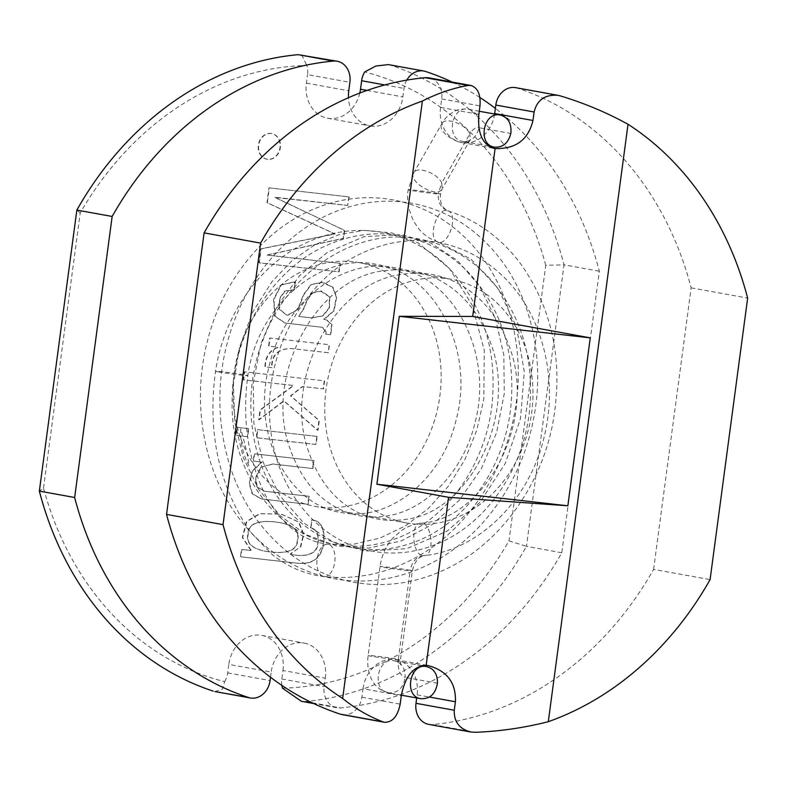 <?xml version="1.0" encoding="UTF-8"?>
<svg xmlns="http://www.w3.org/2000/svg" width="787" height="787" viewBox="0 0 787 787"><rect width="100%" height="100%" fill="white"/><g stroke="black" fill="none" stroke-linecap="round" stroke-linejoin="round"><path stroke-width="0.59" stroke-dasharray="3.94 2.95" d="M447.636 210.778L447.773 210.818C459.067 213.287 448.787 246.351 438.093 241.943C427.164 239.602 436.46 207.66 447.193 210.67L447.636 210.778C440.828 207.984 437.729 202.229 438.339 193.523C431.178 192.117 407.361 189.146 408.217 189.756C407.135 190.267 441.438 194.842 440.533 194.064L438.339 193.523L441.733 182.977C437.69 173.199 416.864 165.624 413.765 172.806C407.538 181.718 437.572 198.895 442.068 188.969L441.733 182.977L469.819 133.859C465.776 124.08 444.95 116.506 441.851 123.697C435.624 132.61 465.668 149.786 470.164 139.86L469.819 133.859C472.554 129.314 475.623 127.258 479.037 127.71C479.981 117.863 476.499 111.734 468.58 109.314C451.492 105.143 445.265 139.201 462.707 141.375C471.049 141.906 476.499 137.351 479.037 127.71L510.822 133.465M218.166 371.897A16.301 0.502 7.6 0 0 236.267 374.514A16.301 0.502 7.6 0 0 247.846 375.576L247.846 375.576A16.301 0.502 7.6 0 0 231.772 372.93A16.301 0.502 7.6 0 0 215.54 371.267L215.54 371.267A16.301 0.502 7.6 0 0 218.166 371.897M323.791 576.566A16.301 8.962 -83.6 0 0 324.116 576.615A16.301 8.962 -83.6 0 0 324.126 576.615A16.301 8.962 -83.6 0 0 334.849 561.406A16.301 8.962 -83.6 0 0 327.766 544.22A16.301 8.962 -83.6 0 0 327.756 544.22A16.301 8.962 -83.6 0 0 317.082 559.134A16.301 8.962 -83.6 0 0 323.791 576.566M240.724 428.885C240.192 442.264 242.976 454.611 249.076 465.904C247.885 454.67 243.94 440.494 240.724 428.885M422.826 555.612L424.232 555.652C435.477 555.366 431.64 521.004 420.583 523.257L420.553 523.266C410.165 523.453 412.358 554.766 422.826 555.612M250.758 550.192L242.307 537.442L246.459 521.506L259.582 513.685L280.998 514.029L298.529 521.997L303.448 534.275L300.408 546.739L290.305 554.264C300.054 556.37 317.436 557.235 317.8 542.154C318.735 534.166 316.384 529.385 310.747 527.811L311.809 519.804L312.931 519.991L312.164 519.873C321.175 521.033 325.07 528.608 323.831 542.597C321.696 558.416 312.409 565.233 295.971 563.059L240.832 556.832L241.816 549.464L251.073 550.507M251.112 550.251L242.662 537.501L246.813 521.565L259.936 513.754L281.353 514.098L298.883 522.066L303.802 534.334L300.762 546.798L290.364 553.822M241.816 549.464L250.719 550.438M312.901 468.56L273.04 464.064L261.382 467.075L255.726 477.965L257.231 486.986L264.806 491.265L309.202 496.322L308.13 504.329L261.746 499.037L252.47 493.764L249.577 483.592L252.43 471.157L261.933 462.225L253.611 461.025L254.565 453.853L313.974 460.552L312.901 468.56L272.686 463.996L261.028 467.006L255.372 477.906L256.877 486.927L264.452 491.196L308.848 496.263L307.776 504.26L261.392 498.978L252.115 493.705L249.223 483.523L252.076 471.098L261.579 462.166L253.257 460.966L254.221 453.784L313.62 460.493L312.557 468.501M328.002 352.684L290.954 348.503C277.85 348.72 271.407 355.085 271.604 367.598L264.894 366.84C265.229 356.767 269.577 350.245 277.939 347.293L268.603 345.975L269.666 337.977L329.074 344.676L328.356 352.753L291.308 348.562C278.204 348.779 271.761 355.144 271.958 367.657L271.604 367.598M271.958 367.657L265.249 366.899C265.583 356.826 269.931 350.313 278.293 347.352L268.957 346.044L270.02 338.036L329.428 344.745L328.356 352.753M299.099 316.492L311.721 317.918L323.024 315.902L329.497 307.845L329.783 296.876L321.676 291.092L311.937 293.069L306.596 301.667L304.215 308.17L298.745 316.433L311.367 317.85L322.67 315.843L329.143 307.786L329.438 296.807L320.211 290.865L311.583 293L306.241 301.608L303.861 308.111L298.745 316.433M325.857 334.219L326.162 331.927L322.552 327.353L285.209 323.063L275.263 316.335L273.896 299.542L281.234 285.012L295.528 281.716L294.456 289.724L285.179 291.092L279.965 298.253L279.592 309.271L286.783 315.066L287.875 315.223L298.145 309.488L303.723 294.83L311.327 284.599L322.129 282.405L323.841 282.651L332.99 287.285L336.639 297.211L334.052 310.855L324.047 319.443L326.812 320.034L331.996 324.569L330.806 334.78L325.503 334.15L325.808 331.868L322.198 327.294L284.855 323.004L274.909 316.266L273.542 299.483L280.88 284.943L295.174 281.657L294.112 289.655L284.825 291.023L279.611 298.194L279.237 309.202L286.429 315.007L287.521 315.164L297.791 309.419L303.369 294.771L310.983 284.53L321.775 282.336L332.635 287.225L336.295 297.142L333.698 310.786L323.693 319.374L326.457 319.975L331.642 324.51L330.461 334.711L325.503 334.15M214.969 691.557L222.446 689.196L224.659 681.64A312.911 261.235 100.3 0 1 43.511 488.058L39.35 491.108M224.659 681.64A19.557 16.33 100.3 0 0 227.689 672.885L228.82 664.395L271.2 672.078L270.512 677.243M282.454 688.163A312.911 261.235 100.3 0 0 508.982 540.846L526.473 546.345A325.956 272.115 100.3 0 1 305.326 701.512L301.362 701.286M281.844 685.379A19.557 16.33 100.3 0 1 281.805 678.994L282.946 670.504L325.316 678.187L324.185 686.677A19.557 16.33 100.3 0 0 336.934 707.749A19.557 16.33 100.3 0 0 340.633 707.916A325.956 272.115 100.3 0 0 561.78 552.749L599.35 271.22A325.956 272.115 100.3 0 0 495.367 108.38M561.78 552.749L526.473 546.345L564.033 264.816L545.745 265.308L508.982 540.846M342.148 714.616A19.557 16.33 100.3 0 0 361.872 697.203L363.004 688.714L401.291 695.649M428.738 724.384A19.557 16.33 100.3 0 0 432.437 724.552A325.956 272.115 100.3 0 0 653.594 569.385L710.09 579.626M653.594 569.385L691.153 287.855A325.956 272.115 100.3 0 0 517.364 88.105A19.557 16.33 100.3 0 0 515.534 87.642M494.61 114.026A32.592 27.211 100.3 0 1 461.812 142.555A32.592 27.211 100.3 0 1 440.563 107.435L441.694 98.946A19.557 16.33 100.3 0 0 428.954 77.864M545.745 265.308A312.911 261.235 100.3 0 0 364.676 71.981M282.946 670.504A32.592 27.211 100.3 0 0 261.697 635.375A32.592 27.211 100.3 0 0 228.82 664.395M43.511 488.058L80.215 213.002A312.911 261.235 100.3 0 1 306.871 65.459A19.557 16.33 100.3 0 1 307.52 74.627L349.89 82.301M359.797 93.053A32.592 27.211 100.3 0 1 327.628 118.237A32.592 27.211 100.3 0 1 306.389 83.117L307.52 74.627M348.798 196.848L347.657 205.427L274.515 197.173L344.332 230.325L343.26 238.333L266.793 255.047L339.935 263.301L338.794 271.81L258.953 262.799L260.812 248.82L334.78 233.896L266.97 202.702L268.957 187.837L349.153 196.917L347.657 205.427M324.254 380.829L323.182 388.827L302.424 386.486L290.472 395.841L318.961 420.465L317.643 430.312L283.694 400.878L258.756 419.737L260.074 409.889L293.374 385.463L243.34 379.816L244.403 371.818L324.598 380.888L323.536 388.896L302.779 386.555L290.826 395.91L319.315 420.533L317.997 430.381L284.048 400.947L259.11 419.796L260.428 409.948L293.728 385.532L243.695 379.885L244.757 371.877L324.598 380.888M316.846 436.352L315.764 444.419L256.365 437.71L257.438 429.643L317.191 436.411L316.118 444.488L256.71 437.779L257.792 429.712L317.191 436.411M290.718 553.881L290.659 554.333C300.408 556.439 317.791 557.294 318.155 542.213C319.089 534.225 316.738 529.444 311.101 527.88L311.809 519.804C320.821 520.964 324.716 528.539 323.477 542.538C321.342 558.347 312.055 565.164 295.617 562.99L240.478 556.763L241.461 549.395M311.239 527.88L310.747 527.811L311.239 527.88M267.442 159.289A13.035 10.88 -79.7 0 1 266.842 159.2A13.035 10.88 -79.7 0 1 258.451 144.424A13.035 10.88 -79.7 0 1 271.485 133.534A13.035 10.88 -79.7 0 1 279.936 147.946A13.035 10.88 -79.7 0 1 267.442 159.289M248.387 428.62L247.315 436.687L235.923 435.408L236.995 427.341L248.741 428.689L247.669 436.755L236.277 435.467L237.349 427.4L248.741 428.689M274.584 521.86C256.926 520.089 248.023 524.181 247.875 534.127C245.849 542.843 251.673 548.569 265.337 551.284C286.468 554.569 297.152 550.713 297.378 539.715C299.424 531.028 293.6 525.332 279.916 522.627L274.929 521.919C257.28 520.158 248.377 524.24 248.23 534.196C246.203 542.912 252.027 548.628 265.691 551.343C286.822 554.638 297.506 550.782 297.732 539.784C299.778 531.097 293.954 525.401 280.27 522.696L274.929 521.919M348.011 205.486L274.83 197.488L344.686 230.394L343.614 238.402L267.147 255.106L340.289 263.36L339.148 271.879L259.307 262.868L261.166 248.889L335.134 233.955L267.324 202.761L269.302 187.896L349.153 196.917M267.796 159.348A13.035 10.88 -79.7 0 1 267.187 159.259A13.035 10.88 -79.7 0 1 258.805 144.493A13.035 10.88 -79.7 0 1 271.84 133.603A13.035 10.88 -79.7 0 1 280.29 148.015A13.035 10.88 -79.7 0 1 267.796 159.348M301.569 54.795L306.871 65.459M76.851 210.07L80.215 213.002M691.153 287.855L747.65 298.096M363.004 688.714A32.592 27.211 100.3 0 1 395.881 659.693A32.592 27.211 100.3 0 1 417.12 694.823L416.707 697.951M412.467 523.847A123.864 103.402 100.3 0 0 531.166 416.156A123.864 103.402 100.3 0 0 450.931 279.247A123.864 103.402 100.3 0 0 445.216 278.411A123.864 103.402 100.3 0 0 326.516 386.102A123.864 103.402 100.3 0 0 406.761 523.001A123.864 103.402 100.3 0 0 412.467 523.847M353.412 261.776A123.864 103.402 100.3 0 0 234.713 369.457A123.864 103.402 100.3 0 0 314.948 506.366A123.864 103.402 100.3 0 0 438.782 402.934A123.864 103.402 100.3 0 0 359.128 262.612A123.864 103.402 100.3 0 0 353.412 261.776M388.345 64.593L390.244 65.065A325.956 272.115 100.3 0 1 564.033 264.816L599.35 271.22M479.903 97.509A325.956 272.115 100.3 0 0 452.181 82.074M406.781 80.117A19.557 16.33 100.3 0 0 404.006 88.419L402.875 96.899A32.592 27.211 100.3 0 1 370.008 125.92A32.592 27.211 100.3 0 1 348.454 97.706M325.316 678.187A32.592 27.211 100.3 0 0 304.067 643.058A32.592 27.211 100.3 0 0 271.2 672.078M423.347 555.671C416.215 557.068 411.837 561.948 410.214 570.319L412.329 570.86C413.244 571.628 378.931 567.053 380.013 566.542C379.167 565.932 403.131 568.932 410.214 570.319L398.34 659.27C391.267 657.883 367.293 654.882 368.149 655.492C367.067 656.004 401.37 660.578 400.465 659.811L398.34 659.27C397.553 669.363 399.816 675.394 405.148 677.371C405.285 668.37 401.714 662.851 394.444 660.785C377.337 656.633 371.149 690.691 388.581 692.855C397.691 693.229 403.21 688.064 405.148 677.371L437.464 683.224M227.689 672.885L270.069 680.568M305.326 701.512L340.633 707.916M281.805 678.994L324.185 686.677M361.872 697.203L400.16 704.139M432.437 724.552L475.289 732.313M517.364 88.105L560.216 95.866M441.694 98.946L479.981 105.881M440.563 107.435L478.85 114.371M417.12 694.823L429.397 697.046M390.244 65.065L425.551 71.469M384.794 84.937L404.006 88.419M367.027 90.407L402.875 96.899M306.389 83.117L348.759 90.79M479.263 111.252L468.58 109.314C462.579 108.695 457.955 109.344 454.709 111.233C444.36 117.096 443.002 122.388 441.851 123.697L413.765 172.806L408.217 189.756C406.417 198.875 408.296 209.499 413.854 221.609L418.605 228.633C423.819 234.979 430.322 239.415 438.093 241.943L471.059 259.228L498.181 288.485L516.567 327.156L524.309 371.808L520.502 418.576L505.313 463.425L480.011 502.234L447.144 531.097L406.83 548.657L365.188 551.097L332.744 541.8L303.575 522.853L279.956 495.78L262.956 461.812L253.886 423.337L253.257 382.905L261.117 343.102L276.975 306.507L299.69 275.548L327.323 252.401L363.988 236.671L401.655 234.664L431.178 243.262L457.66 260.694L479.46 286.035L495.298 318.105L503.798 354.76L504.27 393.657L496.636 432.437L481.349 468.727L459.293 500.198L431.994 524.703L401.134 540.954L368.65 548.136L336.433 545.971L306.015 534.619L280.083 515.613L258.687 489.425L243.291 457.591L234.733 421.891L233.454 384.282L239.582 346.88L252.814 311.849L272.184 281.402L292.252 260.517L314.859 244.737L339.04 234.615L363.84 230.394L391.847 232.893L418.222 243.016L449.377 268.416L472.259 305.336L484.271 350.402L483.798 399.176L476.814 430.204L464.891 459.598L448.521 486.032L428.374 508.441L405.246 525.982L380.082 538.023L353.894 544.161L327.786 544.23C314.938 542.705 303.084 537.57 292.223 528.815C280.684 519.292 271.2 506.985 263.783 491.885C247.502 456.568 242.189 417.799 247.846 375.576C257.241 305.543 321.214 251.938 376.383 264.412C434.335 272.312 475.378 349.566 456.185 419.707C441.822 481.369 387.273 522.411 341.214 512.455C289.193 505.716 250.65 434.572 269.193 366.034C283.743 301.706 343.663 256.532 395.084 267.806C452.938 275.686 493.99 352.704 474.974 422.796C463.386 472.249 425.285 510.488 386.584 515.997C371.749 518.358 357.495 516.734 343.83 511.137C319.345 500.719 301.608 480.454 290.619 450.321C262.228 377.396 316.571 275.676 386.338 270.551C402.954 268.426 418.851 270.738 434.05 277.496C459.185 289.085 477.571 309.704 489.199 339.374C520.158 413.086 469.308 513.419 404.833 519.459C390.008 521.732 375.783 520.03 362.148 514.364C337.407 503.67 319.64 482.962 308.838 452.25C282.09 380.554 334.013 281.795 402.108 274.378C418.802 271.702 434.857 273.512 450.282 279.818C477.581 291.505 497.158 313.521 509.022 345.847C538.347 420.868 484.979 519.695 420.563 523.266M488.452 146.038L462.707 141.375C465.186 142.86 471.708 139.033 470.41 139.476L442.068 188.969L440.533 194.064C439.815 200.37 440.917 207.276 447.734 210.808C477.178 220.281 501.644 238.186 521.171 264.53C553.261 310.432 563.728 363.702 552.582 424.341C540.039 488.294 497.994 545.617 443.73 570.122C414.277 583.561 384.243 587.614 353.638 582.282C317.84 575.405 287.668 557.226 263.114 527.743C223.528 480.286 209.942 407.332 227.286 342.906C242.78 282.464 284.904 231.388 336.098 211.398C361.194 201.502 386.584 198.816 412.28 203.341C445.048 209.617 472.78 226.164 495.466 252.991C531.314 295.302 545.883 360.18 533.163 420.819C520.62 484.772 478.575 542.095 424.301 566.601C394.848 580.039 364.824 584.092 334.209 578.76C298.421 571.883 268.249 553.704 243.695 524.221C204.108 476.765 190.513 403.81 207.866 339.384C223.36 278.952 265.475 227.866 316.679 207.876C341.774 197.99 367.165 195.304 392.861 199.829C421.222 205.161 446.013 218.471 467.232 239.76C507.723 280.113 526.395 347.028 514.993 410.627C504.792 471.934 467.704 528.471 417.622 556.527C387.716 573.359 356.55 580.058 324.116 576.615L317.85 575.691C300.88 572.483 285.514 565.312 271.751 554.176L250.325 531.923C218.825 485.628 207.227 432.073 215.54 371.267C223.98 313.551 261.923 260.625 311.495 240.478C334.691 230.857 358.223 228.141 382.098 232.322C408.699 237.359 431.729 250.109 451.187 270.541C483.415 306.812 497.05 351.159 492.101 403.583C485.973 463.74 447.587 518.643 397.986 537.836C377.327 546.001 356.393 548.214 335.183 544.486C274.85 534.727 229.991 470.351 232.126 399.766C232.45 334.75 271.446 269.459 326.743 245.377C350.972 234.556 375.665 231.339 400.809 235.716C427.42 240.753 450.449 253.493 469.908 273.935C502.126 310.206 515.76 354.553 510.812 406.977C504.683 467.134 466.298 522.037 416.707 541.23C396.038 549.395 375.104 551.608 353.904 547.88C331.327 543.64 311.475 533.242 294.358 516.685C251.692 476.273 238.579 401.154 263.212 339.581C287.924 271.613 356.452 226.41 419.52 239.11C446.131 244.147 469.16 256.887 488.619 277.329C520.837 313.59 534.481 357.937 529.533 410.361C523.404 470.528 485.018 525.431 435.418 544.614C414.749 552.779 393.815 555.002 372.615 551.264C319.512 542.43 277.526 491.56 270.807 430.509C261.068 358.813 301.647 279.09 364.145 252.174C388.375 241.343 413.077 238.117 438.241 242.504C461.3 246.803 481.831 257.083 499.824 273.335C541.554 310.422 558.977 377.101 544.319 436.264C529.966 499.273 479.775 549.877 424.232 555.652M421.35 665.664L394.444 660.785C398.281 661.06 401.911 665.979 400.721 664.789L400.465 659.811L412.329 570.86L413.932 565.036L417.159 559.813C416.854 559.97 420.012 556.379 424.193 555.652M401.36 695.167L388.581 692.855L381.292 690.091C373.363 684.838 371.1 678.62 370.175 676.171C367.863 669.658 367.185 662.762 368.149 655.492L380.013 566.542C381.577 555.533 385.935 545.962 393.097 537.826L402 530.153C407.715 526.355 413.913 524.053 420.583 523.257M336.934 707.749L313.698 703.539M450.931 279.247L359.128 262.612M406.761 523.001L314.948 506.366M261.697 635.375L304.067 643.058M327.628 118.237L370.008 125.92M395.881 659.693L428.02 665.527M461.812 142.555L493.951 148.389"/><path stroke-width="1.18" d="M437.464 683.224C437.592 674.233 434.031 668.704 426.761 666.638C409.653 662.487 403.465 696.544 420.897 698.708C429.997 699.082 435.526 693.927 437.464 683.224M510.822 133.465C508.274 143.116 502.834 147.671 494.492 147.13C477.05 144.956 483.267 110.908 500.355 115.069C508.274 117.489 511.766 123.628 510.822 133.465M250.345 697.971L214.959 691.566L248.515 697.508A19.557 16.33 100.3 0 0 250.345 697.971A19.557 16.33 100.3 0 0 270.069 680.568L270.512 677.243M348.454 97.706A32.592 27.211 100.3 0 1 348.759 90.79L349.89 82.301A19.557 16.33 100.3 0 0 337.141 61.229L298.125 54.667A325.956 272.115 100.3 0 0 76.851 210.07L39.35 491.108A325.956 272.115 100.3 0 0 213.208 691.114M301.362 701.286L282.454 688.163A19.557 16.33 100.3 0 1 281.844 685.379M448.56 497.305L567.85 505.785L376.894 484.231L448.56 497.305L426.151 665.231C413.431 666.048 405.148 676.19 401.291 695.649L400.16 704.139C397.671 716.318 392.477 722.368 384.558 722.299L383.18 721.915C368.896 716.524 355.39 708.703 342.66 698.472L422.373 101.051A325.956 272.115 100.3 0 0 260.595 243.114L223.036 524.644A325.956 272.115 100.3 0 0 342.66 698.472M425.246 77.706L468.098 85.468L470.921 85.478L428.954 77.864A19.557 16.33 100.3 0 0 425.246 77.706A325.956 272.115 100.3 0 0 204.099 232.873L166.539 514.403A325.956 272.115 100.3 0 0 340.328 714.153A19.557 16.33 100.3 0 0 342.148 714.616L384.558 722.299M416.707 697.951L415.989 703.312A19.557 16.33 100.3 0 0 428.738 724.384L470.705 731.999C459.313 728.88 453.833 721.63 454.276 710.248L455.407 701.768C456.135 682.791 447.006 670.711 428.02 665.527L426.151 665.231M548.303 721.689A325.956 272.115 100.3 0 0 710.09 579.626L747.65 298.096A325.956 272.115 100.3 0 0 628.016 124.267L548.303 721.689C524.378 727.788 500.04 731.33 475.289 732.313L470.705 731.999M557.944 95.325L515.534 87.642A19.557 16.33 100.3 0 0 495.82 105.055L494.679 113.544L532.966 120.48L534.098 111.99C537.118 99.919 545.066 94.361 557.944 95.325L560.216 95.866C583.885 102.969 606.482 112.433 628.016 124.267M470.921 85.478C477.807 87.77 480.827 94.578 479.981 105.881L478.85 114.371C477.434 133.21 482.47 144.552 493.951 148.389L495.092 148.536L472.692 316.463L399.304 316.305L376.894 484.231M359.797 93.053A32.592 27.211 100.3 0 0 360.505 89.226L367.027 90.407M452.181 82.074A325.956 272.115 100.3 0 0 425.551 71.469A19.557 16.33 100.3 0 0 423.731 71.007L388.355 64.593L375.793 66.039L364.676 71.981A19.557 16.33 100.3 0 0 361.636 80.736L360.505 89.226M468.098 85.468C452.732 88.164 437.493 93.358 422.373 101.051M472.692 316.463L590.26 337.859L399.304 316.305M567.85 505.785L590.26 337.859M532.966 120.48C528.323 139.801 515.701 149.156 495.092 148.536M204.099 232.873L260.595 243.114M166.539 514.403L223.036 524.644M76.851 210.07L112.157 216.464L74.657 497.502A325.956 272.115 100.3 0 0 248.515 697.508M337.141 61.229A19.557 16.33 100.3 0 0 333.442 61.071A325.956 272.115 100.3 0 0 112.157 216.464M39.35 491.108L74.657 497.502M495.367 108.38A325.956 272.115 100.3 0 0 479.903 97.509M423.731 71.007A19.557 16.33 100.3 0 0 406.781 80.117M340.328 714.153L383.18 721.915M415.989 703.312L454.276 710.248M495.82 105.055L534.098 111.99M429.397 697.046L455.407 701.768M298.125 54.667L333.442 61.071M361.636 80.736L384.794 84.937M426.761 666.638L421.35 665.664M420.897 698.708L401.36 695.167M494.492 147.13L488.452 146.038M500.355 115.069L479.263 111.252M313.698 703.539L301.352 701.306"/></g></svg>
